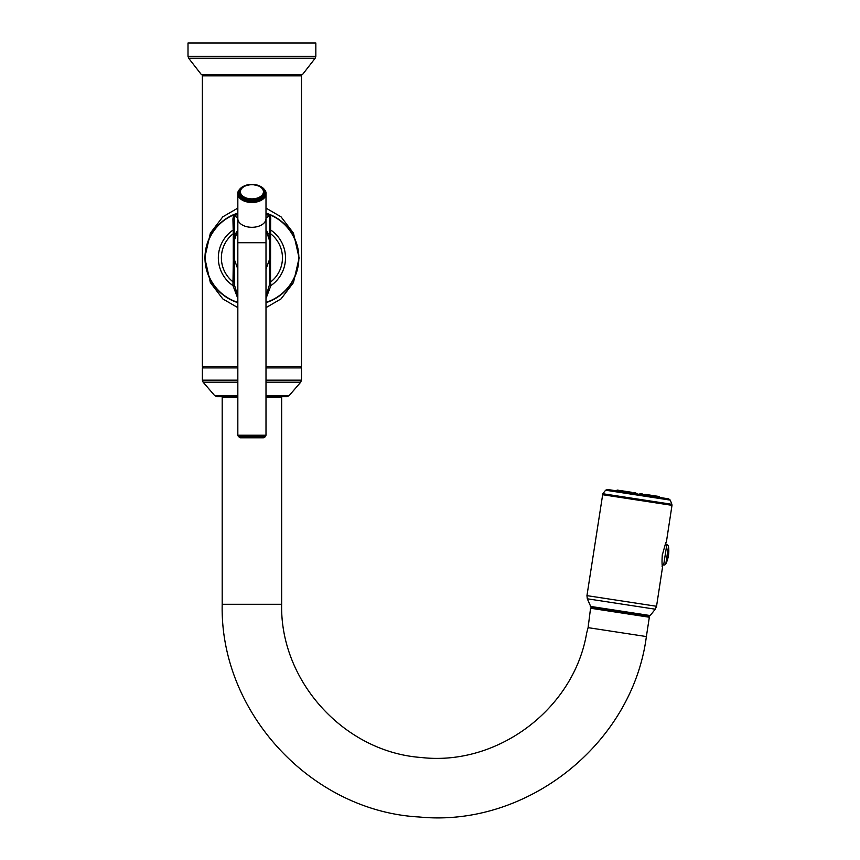 <?xml version="1.0" encoding="UTF-8"?>
<svg xmlns="http://www.w3.org/2000/svg" width="860" height="860" viewBox="0 0 860 860"><rect width="100%" height="100%" fill="white"/><g stroke="black" fill="none" stroke-linecap="round" stroke-linejoin="round"><path stroke-width="1.29" d="M237.833 298.506L232.952 285.584L233.307 259.57L234.35 259.537A17.598 17.598 0 0 0 234.554 261.365M265.998 296.109L269.416 284.95L269.492 282.069L269.492 259.537L265.998 269.083M237.833 296.109L234.425 284.95L234.35 282.069L234.35 259.537L237.833 269.083M267.46 213.581L265.998 213.097A46.934 46.934 0 0 1 266.084 213.119A46.934 46.934 0 0 0 265.998 213.097L270.642 214.828L270.567 233.694L269.524 233.694L269.524 219.676L269.524 258.527A17.598 17.598 0 0 1 269.492 259.57L270.534 259.57L270.534 282.069A30.53 30.53 0 0 0 270.567 233.694L270.567 258.527A18.64 18.64 0 0 1 270.534 259.57M265.998 298.506L270.889 285.584L270.534 282.069L269.492 282.069M269.287 261.375A17.598 17.598 0 0 0 269.492 259.57M265.998 229.964L269.524 240.531A17.598 17.598 0 0 0 268.782 235.489M268.277 234.027A17.598 17.598 0 0 0 267.202 231.791M236.64 231.791A17.598 17.598 0 0 0 235.554 234.038M235.059 235.468A17.598 17.598 0 0 0 234.318 240.531L237.833 229.964M232.931 218.977L233.641 214.774L234.587 215.731L234.318 219.676A1.043 0.731 180 0 0 232.931 218.977L233.275 233.694L234.318 233.694L234.318 219.676L234.318 258.527A17.598 17.598 0 0 0 234.35 259.57A17.598 17.598 0 0 1 234.318 258.527L233.275 258.527A18.64 18.64 0 0 0 233.307 259.57M233.641 214.774L237.833 213.097A46.934 46.934 0 0 0 237.758 213.119A46.934 46.934 0 0 0 236.457 213.549A46.934 46.934 0 0 1 237.715 213.129A46.934 46.934 0 0 0 236.457 213.549M236.36 302.15L237.833 302.645A46.934 46.934 0 0 1 233.2 214.828L233.2 214.828M270.642 214.828A46.934 46.934 0 0 0 270.631 214.828A46.934 46.934 0 0 1 265.998 302.645L267.481 302.15M265.998 217.73L269.223 216.172L269.524 219.676A1.043 0.731 180 0 1 270.9 218.977M237.833 217.73L234.608 216.172M269.223 216.172L270.19 214.774M234.587 215.731L237.833 214.215M265.998 214.215L269.255 215.731M269.578 214.376L268.524 213.968A46.934 46.934 0 0 0 267.567 213.624A46.934 46.934 0 0 1 268.513 213.968A46.934 46.934 0 0 0 267.567 213.624M267.385 213.549A46.934 46.934 0 0 0 266.116 213.129A46.934 46.934 0 0 1 267.385 213.549A46.934 46.934 0 0 0 266.116 213.129M236.263 213.624A46.934 46.934 0 0 0 235.328 213.968A46.934 46.934 0 0 1 236.263 213.624A46.934 46.934 0 0 0 235.328 213.968L234.243 214.387M237.833 213.097A46.934 46.934 0 0 0 237.758 213.119A46.934 46.934 0 0 1 237.833 213.097L236.382 213.581M232.393 215.183L228.427 217.236M224.471 219.794L220.601 222.912M213.775 230.512L211.399 234.167M209.603 237.553L208.238 240.703M207.83 241.778L207.217 243.552M207.185 243.638L205.83 249.002M205.422 251.453L205.228 253.033M205.164 253.721L205.035 255.678M205.024 255.818L204.981 257.796M204.981 257.828L205.153 261.87M205.293 263.278L205.4 264.149M205.809 266.611L206.378 269.234M206.432 269.459L207.099 271.803M207.163 272.007L207.937 274.275M208.206 274.964L209.582 278.135M211.388 281.532L213.764 285.208M220.601 292.83L224.471 295.947M228.427 298.506L232.393 300.559M233.92 301.215L235.328 301.774M268.524 301.774L269.911 301.226M271.438 300.559L275.415 298.506M279.36 295.947L283.241 292.83M290.067 285.219L292.432 281.564M294.238 278.188L295.603 275.039M296.023 273.931L296.614 272.201M296.646 272.093L298.012 266.74M298.42 264.289L298.613 262.676M298.678 262.021L298.807 260.064M298.807 259.924L298.861 257.946M298.861 257.914L298.818 255.99M298.818 255.968L298.689 253.872M298.549 252.475L298.431 251.593M298.033 249.131L297.463 246.508M297.41 246.293L296.743 243.928M296.678 243.735L295.904 241.488M295.636 240.778L294.26 237.607M292.454 234.21L290.078 230.534M283.241 222.912L279.36 219.794M275.415 217.236L271.438 215.183M265.998 307.644L281.037 298.904L293.454 282.617L299.108 257.946L293.475 233.167L281.037 216.827L265.998 208.099M237.833 366.349L202.369 366.349L202.369 75.852L301.462 75.852L301.462 366.349L299.904 367.908M265.998 367.908L301.462 367.908L301.462 380.174L265.998 380.174M237.833 367.908L202.369 367.908L202.369 380.174L203.121 382.184L237.833 382.184M237.833 396.696L217.032 396.696L237.833 396.696M265.998 395.632L289.143 395.632L286.81 396.696L265.998 396.696M237.833 208.099L222.804 216.827L210.377 233.125L204.734 257.796L210.367 282.575L222.804 298.914L237.833 307.644M188.007 56.319L188.007 43L315.835 43L315.835 56.319L188.007 56.319L188.662 58.243L315.168 58.243L315.835 56.319M665.79 543.391L666.339 542.327L665.307 544.487L666.779 544.713A2.032 2.032 0 0 1 668.478 546.423A29.724 29.724 0 0 1 665.801 563.913L668.478 546.423M662.2 564.805L663.673 565.031A2.032 2.032 0 0 0 665.801 563.913M662.479 553.657C667.027 539.026 667.027 539.026 662.479 553.657L662.243 555.205C662.211 570.535 662.211 570.535 662.243 555.205L662.243 555.205M590.25 606.375L650.182 615.545L649.063 616.255L591.11 607.386L587.305 598.796L586.95 595.636L602.817 493.726L671.875 504.293L670.252 500.112L605.623 490.221L607.525 489.48L638.991 494.296M638.604 494.242L640.904 493.694L639.561 494.382L646.29 495.414L648.418 494.844L649.848 495.962M660.104 497.531L659.244 496.5L660.104 497.531L668.661 498.843L638.088 494.167M616.072 490.791L617.211 490.071L616.072 490.791L617.609 491.028L619.06 490.35L619.415 491.307M619.651 490.447L622.79 490.92L621.146 491.565L623.962 492.006L623.704 491.06L627.349 491.619L628.251 492.662M627.585 491.898L626.338 492.361L629.896 492.909L629.187 491.898L631.53 492.264L632.648 493.328M647.924 495.672L649.096 494.952L652.74 495.51L652.213 496.327L655.04 496.757L653.654 495.65L657.384 496.22L659.48 497.435L659.244 496.5M643.506 494.994L642.173 493.887L643.506 494.994M634.271 492.683L632.68 493.339L635.551 492.877L636.626 493.941M617.211 490.071L616.695 490.888M617.405 490.103L619.06 490.35M625.424 492.221L626.51 492.393M622.79 490.92L623.704 491.06M630.832 493.049L631.53 493.156L630.832 493.049M628.037 491.726L629.187 491.898M635.551 492.877L637.572 494.081M640.904 493.694L642.173 493.887M643.538 494.994L644.925 494.306L647.268 494.672M644.656 495.166L645.355 495.274M652.74 495.51L653.654 495.65M649.676 495.93L650.762 496.102M656.76 497.015L656.803 496.134M657.384 496.22L659.039 496.467M649.063 616.255L648.924 617.168M590.971 608.299L591.11 607.386M588.036 628.112L590.562 608.235L649.332 617.233L646.376 636.561C632.476 743.803 526.933 827.675 419.325 817C311.352 811.27 219.708 712.403 222.192 604.3L222.192 397.374L237.833 397.374M265.998 397.374L281.65 397.374L281.65 604.3C279.93 681.281 344.301 751.984 421.11 757.488C497.596 766.4 574.018 708.93 586.681 632.971L588.143 627.467M588.218 626.886L588.315 626.08M588.369 625.446L588.423 624.586M588.433 624.124L588.455 623.446M239.23 437.321L263.44 437.794L240.392 437.794L238.317 436.396L265.514 436.396L265.998 435.235L265.998 242.713L237.833 242.713L237.833 218.623A14.082 8.665 0 0 0 251.915 227.298A14.082 8.665 0 0 0 265.998 218.623L265.998 242.713M233.275 258.527L233.275 233.694A30.53 30.53 0 0 0 233.307 282.069L234.35 282.069M269.416 284.95A1.043 0.677 5.4 0 0 270.889 285.584A33.583 33.583 0 0 0 271.007 230.233A1.043 0.699 180 0 0 269.524 230.867M270.567 258.527L269.524 258.527M234.318 230.867A1.043 0.699 180 0 0 232.834 230.233A33.583 33.583 0 0 0 232.952 285.584A1.043 0.677 -5.4 0 0 234.425 284.95M233.35 215.054A46.666 46.666 0 0 0 237.833 302.365M265.998 302.365A46.666 46.666 0 0 0 270.491 215.054M265.998 366.349L301.462 366.349M301.462 380.174L300.721 382.184L265.998 382.184M237.833 395.632L214.699 395.632L203.121 382.184M237.833 380.174L202.369 380.174M299.946 75.852L302.419 74.648L201.423 74.648L203.895 75.852M663.673 565.031L666.779 544.713M666.339 542.327L671.993 505.336L602.398 494.683M665.737 542.767L662.275 555.216C661.426 567.901 663.092 567.471 662.533 567.181L656.545 606.279L586.95 595.636M587.305 598.796L655.266 609.202L656.545 606.279M588.111 627.649L646.376 636.561M281.65 604.3L222.192 604.3M238.317 436.396L237.833 435.235L265.998 435.235M265.998 218.623L265.998 193.812A14.082 8.665 180 0 1 251.915 202.476A14.082 8.665 180 0 1 237.833 193.812C237.446 191.415 239.316 188.931 243.434 186.351A13.599 8.374 180 0 1 243.724 186.212M260.118 186.212A13.599 8.374 180 0 1 260.408 186.351A13.599 8.374 180 0 1 264.751 195.661A13.599 8.374 180 0 1 251.915 201.261A13.599 8.374 180 0 1 239.08 195.661A13.599 8.374 180 0 1 243.434 186.351L244.003 186.072A12.685 7.804 0 0 0 239.951 194.758A12.685 7.804 0 0 0 251.915 199.982A12.685 7.804 0 0 0 263.891 194.758A12.685 7.804 0 0 0 259.838 186.072A12.685 7.804 0 0 0 251.915 184.362A12.685 7.804 0 0 0 244.003 186.072L251.915 184.352L260.408 186.351C264.525 188.931 266.385 191.415 265.998 193.812M251.915 198.886A11.524 7.095 0 0 0 263.44 191.791A11.524 7.095 0 0 0 251.915 184.696A11.524 7.095 0 0 0 240.392 191.791A11.524 7.095 0 0 0 251.915 198.886M289.143 395.632L300.721 382.184M214.699 395.632L217.032 396.696M202.369 366.349L203.938 367.908M201.423 74.648L188.662 58.243M302.419 74.648L315.168 58.243M671.875 504.293L671.993 505.336M605.623 490.221L602.817 493.726M670.252 500.112L668.661 498.843M650.182 615.545L655.266 609.202M662.404 566.278L662.533 567.009L662.092 566.579M237.833 218.623L237.833 193.812M237.833 435.235L237.833 242.713M264.6 437.321L265.514 436.396"/></g></svg>
